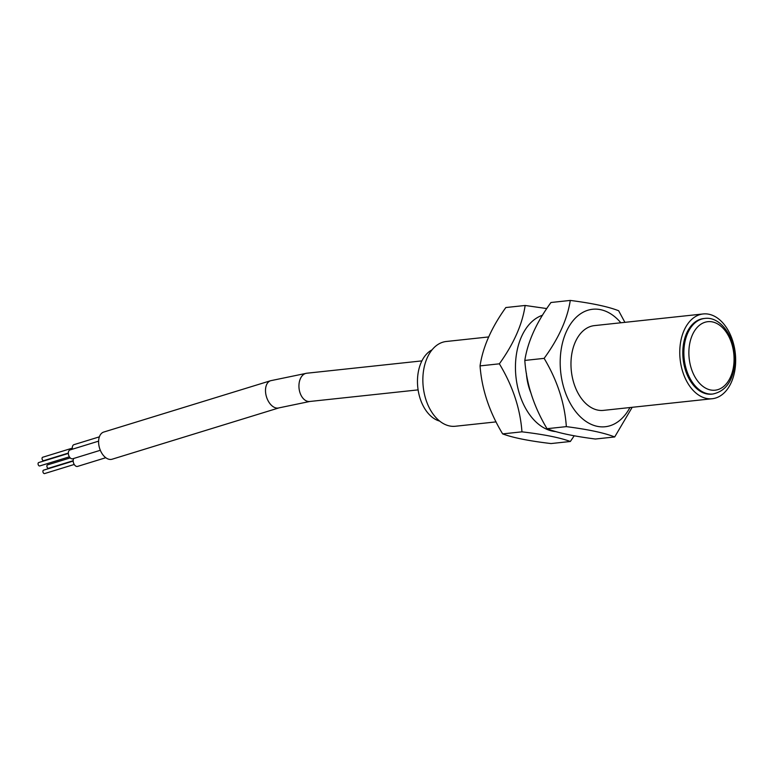 <?xml version="1.0" encoding="UTF-8"?>
<svg xmlns="http://www.w3.org/2000/svg" width="774" height="774" viewBox="0 0 774 774"><rect width="100%" height="100%" fill="white"/><g stroke="black" fill="none" stroke-linecap="round" stroke-linejoin="round"><path stroke-width="1.16" d="M439.68 421.095A36.939 24.042 -96.1 0 1 417.786 387.406A36.939 24.042 -96.1 0 1 432.047 349.848M488.742 336.932L446.269 341.489A42.628 27.738 83.9 0 0 422.943 376.483A42.628 27.738 83.9 0 0 455.354 426.251L496.086 421.888M704.737 318.433L703.672 318.549A38.013 24.739 83.9 0 0 682.871 349.751A38.013 24.739 83.9 0 0 711.77 394.13L712.844 394.014C725.896 391.209 733.239 380.663 734.855 362.387C736.587 339.534 721.484 316.053 704.737 318.433A38.013 24.739 83.9 0 0 683.945 349.635A38.013 24.739 83.9 0 0 712.844 394.014M679.853 348.958A42.628 27.738 -96.1 0 1 703.179 313.954A42.628 27.738 -96.1 0 1 735.3 353.389A42.628 27.738 -96.1 0 1 712.264 398.726A42.628 27.738 -96.1 0 1 679.853 348.958M73.182 460.714L48.569 468.28A1.78 1.093 -107.1 0 1 47.001 466.906A1.78 1.093 -107.1 0 1 47.524 464.893L70.231 457.898M69.389 456.824L39.745 465.948A1.78 1.093 -107.1 0 1 38.178 464.564A1.78 1.093 -107.1 0 1 38.7 462.552L68.344 453.429M68.335 453.08L43.721 460.656A1.78 1.093 -107.1 0 1 42.154 459.282A1.78 1.093 -107.1 0 1 42.676 457.26L72.321 448.136M74.227 464.458L44.592 473.572A1.78 1.093 -107.1 0 1 43.025 472.198A1.78 1.093 -107.1 0 1 43.547 470.176L73.182 461.062M100.32 450.284L72.727 458.769A4.615 2.835 -107.1 0 1 68.654 455.189A4.615 2.835 -107.1 0 1 70.008 449.946L98.598 441.151M72.446 449.191A4.615 2.835 -107.1 0 1 73.985 444.653L99.372 436.846M105.796 457.715L77.574 466.403A4.615 2.835 -107.1 0 1 73.898 463.849A4.615 2.835 -107.1 0 1 73.762 458.45M278.998 407.869L112.095 459.224A14.213 8.727 -107.1 0 1 99.575 448.204A14.213 8.727 -107.1 0 1 103.745 432.056L270.648 380.711L306.727 373.232A14.213 9.249 -96.1 0 0 298.938 386.613A14.213 9.249 -96.1 0 0 307.491 401.309A14.213 9.249 -96.1 0 0 309.755 401.483L278.998 407.869A14.213 8.727 -107.1 0 1 275.738 407.888A14.213 8.727 -107.1 0 1 265.859 394.343A14.213 8.727 -107.1 0 1 270.648 380.711M526.378 373.223A42.628 27.738 83.9 0 0 529.455 389.022A42.628 27.738 83.9 0 0 531.012 393.182M542.516 315.231A59.076 38.439 83.9 0 0 536.101 318.375A59.076 38.439 83.9 0 0 516.79 382.811A59.076 38.439 83.9 0 0 555.877 431.602M574.231 435.762L570.341 441.49C560.028 437.649 543.899 434.427 521.957 431.834C520.234 408.537 512.707 385.868 499.365 363.819C513.772 343.753 522.363 324.296 525.149 305.469L546.792 308.574M525.149 305.469L505.838 307.539C491.432 327.615 482.841 347.062 480.054 365.889C481.776 389.187 489.303 411.855 502.645 433.895C512.959 437.745 529.087 440.967 551.03 443.56L570.341 441.49M521.957 431.834L502.645 433.895M499.365 363.819L480.054 365.889M594.529 325.602A42.628 27.738 83.9 0 0 571.009 366.373A42.628 27.738 83.9 0 0 597.605 410.065A42.628 27.738 83.9 0 0 603.614 410.365M620.845 322.777A59.076 38.439 83.9 0 0 581.69 313.054A59.076 38.439 83.9 0 0 560.231 359.736A59.076 38.439 83.9 0 0 585.821 421.308A59.076 38.439 83.9 0 0 629.93 407.55M632.184 407.308L614.691 436.952C604.378 432.889 588.259 429.444 566.336 426.629C564.739 403.244 557.338 380.498 544.132 358.362C558.654 338.432 567.381 319.111 570.283 300.428C592.216 303.244 608.335 306.688 618.649 310.751L624.899 322.342M570.283 300.428L550.972 302.499C536.44 322.429 527.723 341.74 524.811 360.432C526.407 383.807 533.808 406.563 547.015 428.699C557.328 432.763 573.447 436.197 595.38 439.022L614.691 436.952M566.336 426.629L547.015 428.699M544.132 358.362L524.811 360.432M688.947 349.964A34.453 22.427 -96.1 0 1 713.299 322.119A34.453 22.427 -96.1 0 1 733.994 361.903A34.453 22.427 -96.1 0 1 709.642 389.757A34.453 22.427 -96.1 0 1 688.947 349.964M603.323 410.394L712.264 398.726M594.239 325.631L703.179 313.954M421.898 360.887L306.727 373.232M418.105 389.883L309.755 401.483"/></g></svg>

